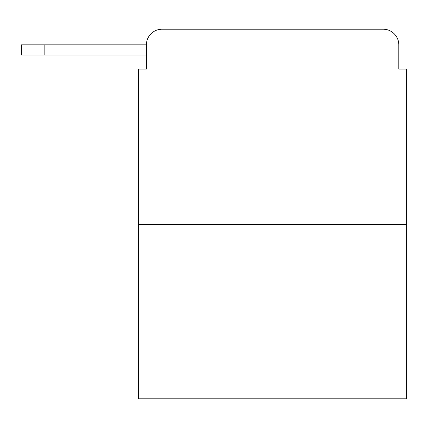 <?xml version="1.0" encoding="UTF-8"?>
<svg xmlns="http://www.w3.org/2000/svg" width="428" height="428" viewBox="0 0 428 428"><rect width="100%" height="100%" fill="white"/><g stroke="black" fill="none" stroke-linecap="round" stroke-linejoin="round"><path stroke-width="0.64" d="M406.6 224.55L138.602 224.55L138.602 398.789L406.6 398.789L406.6 69.063L398.789 69.063L398.789 44.838A15.627 15.627 0 0 0 383.162 29.211L162.041 29.211A15.627 15.627 0 0 0 146.413 44.838L146.413 69.063L146.413 54.998L21.4 54.998L21.4 44.838L68.282 44.838M138.602 224.55L138.602 69.063L146.413 69.063M162.041 29.211L211.657 29.211M333.546 29.211L383.162 29.211M398.789 69.063L398.789 44.838M44.838 54.998L44.838 44.838L146.413 44.838"/></g></svg>
